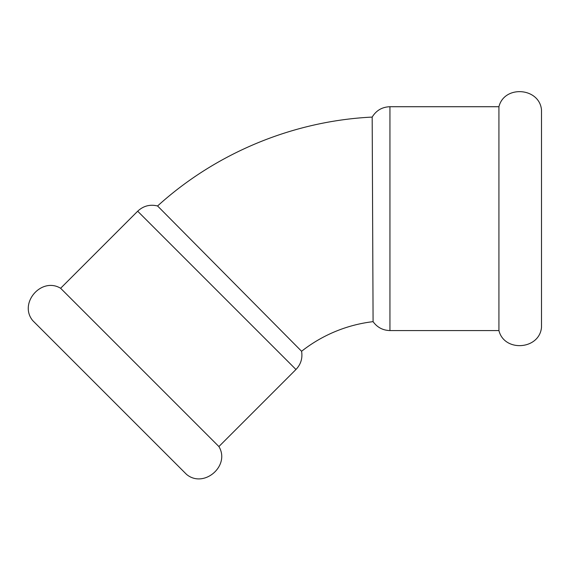 <?xml version="1.0" encoding="UTF-8"?>
<svg xmlns="http://www.w3.org/2000/svg" width="570" height="570" viewBox="0 0 570 570"><rect width="100%" height="100%" fill="white"/><g stroke="black" fill="none" stroke-linecap="round" stroke-linejoin="round"><path stroke-width="0.85" d="M218.901 446.552C230.572 465.797 203.811 488.811 186.533 474.39L32.782 320.646C18.361 303.361 41.382 276.6 60.62 288.27L218.901 446.552L295.965 369.488L137.684 211.214C143.376 205.891 150.003 204.153 157.577 205.977L301.587 351.27C302.713 358.266 300.839 364.344 295.965 369.488M498.928 330.564C504.279 352.424 539.476 349.773 541.5 327.358L541.5 109.932C539.484 87.516 504.286 84.859 498.928 106.725L498.928 330.564L389.944 330.564C382.855 330.372 377.233 327.401 373.086 321.651L372.182 117.085C293.258 120.918 216.094 152.881 157.577 205.977M373.086 321.651A142.814 142.814 0 0 0 301.587 351.27M372.182 117.085C376.236 110.438 382.156 106.982 389.944 106.725L389.944 330.564M60.62 288.27L137.684 211.214M389.944 106.725L498.928 106.725"/></g></svg>
